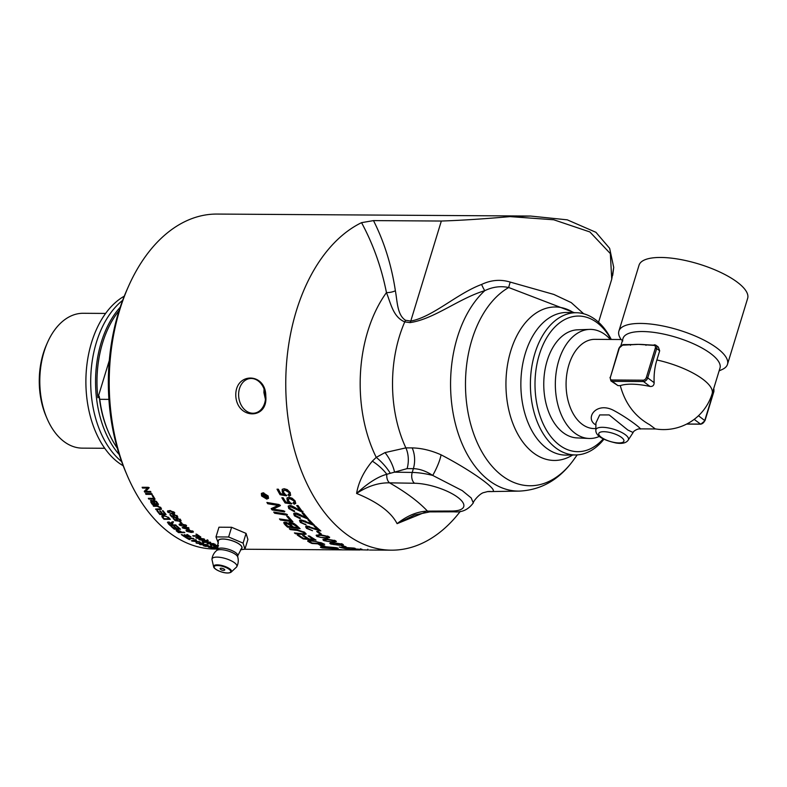 <?xml version="1.0" encoding="UTF-8"?>
<svg xmlns="http://www.w3.org/2000/svg" width="787" height="787" viewBox="0 0 787 787"><rect width="100%" height="100%" fill="white"/><g stroke="black" fill="none" stroke-linecap="round" stroke-linejoin="round"><path stroke-width="1.18" d="M295.794 503.178L294.495 503.631L293.512 502.332M291.947 503.395L285.465 502.381L285.101 502.962A167.503 106.727 -89.6 0 1 281.835 497.758L283.163 497.768A167.503 106.727 90.4 0 0 285.779 501.958L289.183 502.539L289.547 501.958L287.589 500.001L287.137 497.807M285.465 502.381A166.687 106.206 -89.6 0 1 282.553 497.768M294.358 502.047L294.387 500.365L290.226 498.132L288.632 498.968M294.495 503.631L294.141 504.221L293.148 502.913L294.249 502.381L294.013 500.935L289.852 498.692L288.396 499.214L288.662 500.925L291.593 503.985L285.101 502.962M289.183 502.539L287.216 500.571L286.921 498.053L288.878 497.295L292.066 498.161L295.155 500.935L295.646 503.503L294.141 504.221M307.756 518.161L307.353 518.8L296.158 514.167L295.174 514.58L295.587 515.849L299.326 517.59L300.142 518.682L294.417 515.819L293.679 513.665L295.273 513.006C296.158 512.799 298.46 513.704 302.169 515.721L305.799 517.443L306.113 516.793A166.687 106.206 -89.6 0 1 303.005 513.045M300.447 518.023L294.732 515.17L293.895 513.38M307.658 518.141L296.483 513.527L295.174 514.58M305.799 517.443A167.503 106.727 -89.6 0 1 302.169 513.035L303.507 513.045A167.503 106.727 90.4 0 0 308.435 518.928L307.353 518.8M319.935 530.172L319.719 530.802L308.16 527.044L307.186 527.428L307.727 528.421L312.498 530.704L306.546 528.392L305.612 526.71L307.176 526.1L318.056 529.71L318.312 529.002A166.687 106.206 -89.6 0 1 315.095 526.139M307.609 528.303L305.848 526.395M309.429 526.473L307.451 526.729L307.186 527.428M319.788 530.054L318.096 529.612M318.056 529.71A167.503 106.727 -89.6 0 1 314.082 526.129L315.42 526.139A167.503 106.727 90.4 0 0 320.811 530.91L319.719 530.802M342.64 545.637A167.503 106.727 90.4 0 0 346.103 546.817L344.706 546.808A167.503 106.727 -89.6 0 1 341.233 545.627L342.64 545.637M360.869 549.365L351.504 549.542A167.503 106.727 -89.6 0 1 346.86 548.864L348.188 548.873A167.503 106.727 90.4 0 0 351.917 549.444L355.468 549.523L352.989 549.287C351.356 549.011 351.612 548.864 353.766 548.834L361.007 549.385C362.689 549.611 362.64 549.719 360.849 549.71C362.64 549.719 362.689 549.611 361.007 549.385M353.019 548.844L352.989 549.287C351.356 549.011 351.612 548.864 353.766 548.834M355.124 548.864L354.524 549.346M280.428 505.264L272.961 509.11L283.595 510.733A167.503 106.727 90.4 0 0 284.5 511.914L272.115 509.946A167.503 106.727 -89.6 0 1 271.151 508.628L278.136 505.441L267.747 503.739A167.503 106.727 -89.6 0 1 266.901 502.46L279.198 504.565A167.503 106.727 90.4 0 0 280.074 505.854L272.961 509.11M278.136 505.441L278.49 504.841L268.111 503.159A166.687 106.206 -89.6 0 1 267.747 502.608M284.835 511.284L272.459 509.327A166.687 106.206 -89.6 0 1 271.731 508.343M268.111 503.159L267.747 503.739M272.459 509.327L272.115 509.946M292.154 520.935L280.723 519.351L280.428 520.02A167.503 106.727 -89.6 0 1 279.444 518.928L290.511 520.492L290.806 519.823A166.687 106.206 -89.6 0 1 287.727 516.37M290.511 520.492A167.503 106.727 -89.6 0 1 286.743 516.223L288.16 516.429A167.503 106.727 90.4 0 0 292.921 521.751L280.428 520.02M306.045 533.714L303.772 533.842M298.076 529.769L290.58 528.894A166.687 106.206 -89.6 0 1 290.511 528.844M303.762 533.114L303.92 531.756M295.705 533.055L295.499 533.734A167.503 106.727 -89.6 0 1 294.407 532.917L303.536 533.842L304.648 532.809M302.602 533.783L302.395 534.462L295.499 533.734M290.58 528.894L290.324 529.612A167.503 106.727 -89.6 0 1 289.272 528.687L296.66 529.572L304.835 532.445L306.113 534.157L302.395 534.462M303.536 533.842L303.684 532.484L297.26 530.418L290.324 529.612M177.773 516.862L176.622 516.37L177.006 515.465M173.465 515.505L172.874 514.58M174.616 514.423L174.065 515.455M177.223 516.99L176.918 517.639L176.318 517.029L176.701 516.115L174.301 515.072L173.76 516.105L175.501 517.531L171.891 517.049A167.503 106.727 -89.6 0 1 169.844 514.639L170.572 514.639A167.503 106.727 90.4 0 0 172.215 516.587L174.114 516.852L172.609 514.846L173.691 514.432L177.321 516.115L176.918 517.639L177.744 517.256M172.146 516.498L171.891 517.049M174.566 514.531L173.76 516.105M176.318 517.029L176.898 515.692M180.4 521.683A167.503 106.727 90.4 0 0 182.033 523.335L181.266 523.335A167.503 106.727 -89.6 0 1 179.633 521.673L180.4 521.683M181.492 522.784L181.266 523.335M181.236 525.746L183.627 526.021L185.299 525.204L181.866 524.349L180.193 525.175L181.236 525.746M185.771 524.978L185.506 525.677L185.447 524.821M180.42 523.837L180.193 525.175M186.558 525.45L184.453 525.834M180.007 524.644L179.466 524.044M179.82 524.476L179.554 525.165C178.57 524.27 179.151 523.817 181.315 523.808L185.929 525.204L186.293 526.149L184.188 526.533L179.554 525.165L179.141 524.329M185.929 525.204L186.381 525.923M186.411 527.123L186.234 527.595A167.503 106.727 -89.6 0 1 185.634 527.054L186.332 527.054A167.503 106.727 90.4 0 0 186.942 527.595L183.971 528.057L188.201 529.297A167.503 106.727 -89.6 0 1 186.785 528.077M186.942 527.595L188.437 527.605A167.503 106.727 90.4 0 0 188.988 528.097L187.493 528.087A167.503 106.727 90.4 0 0 189.46 529.759L182.633 527.969A167.503 106.727 -89.6 0 1 182.19 527.565L186.234 527.595M188.26 531.756L190.67 532.002L192.303 531.294L188.831 530.546L187.198 531.264L188.26 531.756M193.228 531.569L192.54 531.687L192.422 530.95M187.217 530.104L187.198 531.264M187.021 530.694L186.489 530.241M186.794 530.536L186.558 531.255C185.525 530.468 186.096 530.074 188.26 530.074L192.933 531.294L193.336 532.11L191.251 532.445L186.558 531.255L186.106 530.536M192.933 531.294L193.415 531.884M207.296 539.823C208.673 540.512 208.398 540.836 206.479 540.787M199.593 539.528L199.514 539.882A167.503 106.727 -89.6 0 1 198.865 539.518L202.475 539.548L207.984 541.308M202.78 541.22L202.712 541.545A167.503 106.727 -89.6 0 1 202.062 541.22L205.673 541.24L206.44 540.62L199.514 539.882M207.109 540.295L206.951 541.062L206.509 540.295M207.129 540.59C208.516 541.289 208.24 541.613 206.322 541.564L202.712 541.545M215.176 545.893L218.088 546.296M218.117 546.109L215.156 546.089M214.418 545.883L214.389 546.158A167.503 106.727 -89.6 0 1 213.484 545.883L218.147 545.912M218.068 546.414L214.389 546.158M217.93 547.132A167.503 106.727 -89.6 0 1 217.33 546.985L217.979 546.926M151.911 493.843L146.362 493.803A166.687 106.206 -89.6 0 1 146.215 493.557M151.773 493.597A167.503 106.727 90.4 0 0 152.225 494.393L145.979 494.354A167.503 106.727 -89.6 0 1 145.516 493.557L151.773 493.597M146.362 493.803L145.979 494.354M154.724 503.07L154.38 503.641A167.503 106.727 -89.6 0 1 153.573 502.44L151.301 501.339L152.039 500.571M152.137 500.621L151.753 502.519A167.503 106.727 90.4 0 0 152.491 503.631L154.38 503.641M154.065 502.047A166.687 106.206 -89.6 0 1 153.937 501.85L153.219 500.975M152.176 500.571L152.107 501.929M157.616 503.09L157.272 503.66A167.503 106.727 -89.6 0 1 156.338 502.273L153.859 501.132L154.754 500.345L154.262 502.362A167.503 106.727 90.4 0 0 155.118 503.65L157.272 503.66M158.098 503.808L152.609 503.769L152.255 504.359A167.503 106.727 -89.6 0 1 150.848 502.273L151.232 500.404L153.071 501.211L153.367 500.237M151.507 502.136A166.687 106.206 -89.6 0 1 151.212 501.693L150.72 500.512M153.898 500.138L153.071 501.211L153.898 500.138L157.085 502.283A167.503 106.727 90.4 0 0 158.502 504.398L152.255 504.359M150.445 500.748L151.232 500.404M165.565 513.872L160.164 513.832A166.687 106.206 -89.6 0 1 160.155 513.822L159.84 514.482A167.503 106.727 -89.6 0 1 156.928 510.822L157.666 510.822A167.503 106.727 90.4 0 0 160.046 513.822L161.955 513.832A167.503 106.727 -89.6 0 1 159.722 511.029L160.469 511.038A167.503 106.727 90.4 0 0 162.693 513.842L164.817 513.852A167.503 106.727 -89.6 0 1 162.348 510.733L163.086 510.743A167.503 106.727 90.4 0 0 166.096 514.521L159.84 514.482M165.093 513.291L164.817 513.852M162.23 513.272L161.955 513.832M169.254 518.19L169.008 518.731A167.503 106.727 -89.6 0 1 168.113 517.738L166.647 516.567L164.237 516.065L162.761 516.902L163.342 517.718A167.503 106.727 90.4 0 0 164.227 518.702L169.008 518.731M164.237 516.065L164.532 515.455L163.066 516.252M163.076 515.869L162.761 516.902M162.909 517.049L162.102 515.505M169.687 518.682L169.028 518.682M161.915 515.898L163.696 515.406L168.782 517.669A167.503 106.727 90.4 0 0 170.307 519.351L164.05 519.312A167.503 106.727 -89.6 0 1 162.604 517.708L161.837 516.016M164.326 518.702L164.05 519.312M172.451 524.408L172.264 524.899A167.503 106.727 -89.6 0 1 171.015 523.689L168.89 522.617L168.811 523.542A167.503 106.727 90.4 0 0 170.199 524.89L172.264 524.899M171.92 523.621A166.687 106.206 -89.6 0 1 171.31 523.03M169.175 521.938L169.087 522.853M169.097 522.125L168.811 523.542M173.494 521.742L172.284 523.257M170.297 524.89L170.09 525.441A167.503 106.727 -89.6 0 1 168.143 523.562L168.3 522.017L171.222 523.257L171.468 522.234M168.388 522.843L167.749 522.086M172.825 524.762L172.323 524.752M171.232 522.814L172.501 521.692A167.503 106.727 90.4 0 0 173.209 522.42L172.304 524.26A167.503 106.727 90.4 0 0 172.973 524.909L175.757 524.919A167.503 106.727 90.4 0 0 176.337 525.48L170.09 525.441M172.766 522.302L172.009 523.945M171.222 523.257L171.546 522.44M167.405 522.361L168.3 522.017M187.473 534.589A167.503 106.727 90.4 0 0 191.015 536.96L184.768 536.911A167.503 106.727 -89.6 0 1 181.335 534.619L182.072 534.629A167.503 106.727 90.4 0 0 184.876 536.518L186.785 536.527A167.503 106.727 -89.6 0 1 184.158 534.757L184.896 534.767A167.503 106.727 90.4 0 0 187.522 536.527L189.647 536.547A167.503 106.727 -89.6 0 1 186.735 534.58L187.473 534.589M202.82 542.332C204.226 542.991 203.912 543.305 201.875 543.276M199.022 542.223L203.587 543.748M202.672 543.109C204.099 543.768 203.784 544.092 201.747 544.063L196.199 543.069L196.061 542.194L196.927 543.079L201.059 543.787L202.023 543.128L198.973 542.479M202.721 542.774L202.593 543.561L202.072 542.873M196.898 542.489L196.927 543.079M196.337 542.292L196.199 543.069L196.061 542.194M212.264 547.29L212.244 547.447A167.503 106.727 -89.6 0 1 211.142 547.191L209.342 547.201A167.503 106.727 90.4 0 0 210.355 547.437L212.244 547.447M215.146 547.299L215.136 547.467A167.503 106.727 -89.6 0 1 213.857 547.172L211.801 547.181A167.503 106.727 90.4 0 0 212.982 547.447L215.136 547.467M214.605 547.172A167.503 106.727 90.4 0 0 216.553 547.614L210.296 547.575A167.503 106.727 -89.6 0 1 208.378 547.142L214.605 547.172M210.355 546.69L210.886 546.67M341.843 549.749L341.843 549.759A167.503 106.727 -89.6 0 1 333.383 548.716L333.639 548.726A167.503 106.727 90.4 0 0 342.099 549.759L341.843 549.759M321.066 546.758L322.768 547.191M321.047 546.965L320.978 547.565L320.398 547.191L320.988 546.975L325.336 546.729A167.503 106.727 -89.6 0 1 322.286 545.716L320.575 545.568L318.223 544.073L324.746 545.922L322.611 545.745A167.503 106.727 90.4 0 0 325.582 546.729L336.108 547.663A167.503 106.727 90.4 0 0 337.83 548.086L338.164 548.49L337.072 548.618A167.503 106.727 -89.6 0 1 335.351 548.264L336.649 547.87L327.294 547.24A167.503 106.727 90.4 0 0 331.642 548.323L331.386 548.323A167.503 106.727 -89.6 0 1 327.038 547.231L322.129 547.782L332.606 548.352A167.503 106.727 -89.6 0 1 331.74 548.155L335.813 548.47L335.203 548.854A167.503 106.727 -89.6 0 1 334.327 548.696L322.69 547.988A167.503 106.727 -89.6 0 1 320.978 547.565M337.131 547.919L337.072 548.618M337.761 548.067L337.721 548.559M322.355 546.768L322.09 547.673M322.345 546.817L322.267 547.565M322.709 546.798L322.631 547.467M323.27 546.768L323.201 547.388M324.008 546.739L323.939 547.319M324.913 546.729L324.844 547.27M325.946 546.739L325.887 547.24M320.683 544.889L320.575 545.568M212.087 547.811L212.077 547.939A167.503 106.727 -89.6 0 1 211.398 547.801L217.753 547.949M217.724 548.037L212.077 547.939M215.441 548.391L215.441 548.48A167.503 106.727 -89.6 0 1 214.753 548.382L217.635 548.401M217.605 548.49L215.441 548.48M207.62 545.991L207.591 546.198A167.503 106.727 -89.6 0 1 206.155 545.755L203.922 545.686A167.503 106.727 90.4 0 0 205.525 546.188L207.591 546.198M203.882 545.135L203.922 545.686M211.083 546.217A167.503 106.727 90.4 0 0 211.762 546.414L205.505 546.375A167.503 106.727 -89.6 0 1 203.262 545.696L203.164 545.096L206.292 545.588L207.306 544.988A167.503 106.727 90.4 0 0 208.142 545.273L207.532 545.971A167.503 106.727 90.4 0 0 208.309 546.208L211.083 546.217M207.571 545.076L207.188 545.853M203.341 545.106L203.262 545.696L203.164 545.096M205.889 544.466A167.503 106.727 90.4 0 0 206.558 544.712L200.301 544.673A167.503 106.727 -89.6 0 1 199.642 544.417L205.889 544.466M196.327 541.053L196.268 541.358A167.503 106.727 -89.6 0 1 194.596 540.502L192.431 540.925L196.268 541.358M194.723 539.941L194.596 540.502M199.554 541.731A167.503 106.727 90.4 0 0 200.252 542.056L192.107 541.092A167.503 106.727 -89.6 0 1 191.398 540.738L195.658 539.705A167.503 106.727 90.4 0 0 196.396 540.108L195.068 540.403A167.503 106.727 90.4 0 0 197.124 541.446L199.554 541.731M195.196 539.823L195.068 540.403M192.225 540.541L192.107 541.092M193.277 538.338A167.503 106.727 90.4 0 0 193.917 538.721L188.398 538.682A167.503 106.727 90.4 0 0 190.001 539.587L189.264 539.587A167.503 106.727 -89.6 0 1 185.427 537.334L186.165 537.334A167.503 106.727 90.4 0 0 187.759 538.308L193.277 538.338M181.059 531.697L180.912 532.15A167.503 106.727 -89.6 0 1 179.721 531.215L177.498 530.34L176.986 530.763L177.498 531.215A167.503 106.727 90.4 0 0 178.679 532.14L180.912 532.15M177.744 529.621L177.223 530.035M177.646 529.907L176.986 530.763M177.045 530.527L176.327 529.877M184.197 532.169A167.503 106.727 90.4 0 0 184.807 532.642L178.56 532.602A167.503 106.727 -89.6 0 1 176.809 531.255L176.17 530.694L176.849 529.828L180.469 531.225A167.503 106.727 90.4 0 0 181.649 532.16L184.197 532.169M176.416 529.966L176.17 530.694L176.849 529.828M177.154 526.237A167.503 106.727 90.4 0 0 180.518 529.198L174.261 529.159A167.503 106.727 -89.6 0 1 171.005 526.296L171.743 526.296A167.503 106.727 90.4 0 0 174.399 528.657L176.308 528.667A167.503 106.727 -89.6 0 1 173.819 526.464L174.566 526.464A167.503 106.727 90.4 0 0 177.045 528.667L179.17 528.687A167.503 106.727 -89.6 0 1 176.416 526.237L177.154 526.237M179.347 528.195L179.17 528.687M174.439 528.657L174.261 529.159M158.098 505.707L153.918 505.657A166.687 106.206 -89.6 0 1 153.839 505.549M161.512 508.933L156.446 509.12L156.111 509.74A167.503 106.727 -89.6 0 1 155.59 509.051L160.518 508.766L160.804 507.526M153.918 505.657L153.573 506.267A167.503 106.727 -89.6 0 1 153.062 505.539L156.682 505.569L160.922 507.694L161.443 509.307L156.111 509.74M160.518 508.766L160.223 507.753L157.184 506.287L153.573 506.267M154.714 498.565L149.186 498.525L148.822 499.096A167.503 106.727 -89.6 0 1 148.34 498.328L153.859 498.358L154.222 497.797A166.687 106.206 -89.6 0 1 152.826 495.466M153.859 498.358A167.503 106.727 -89.6 0 1 152.117 495.466L152.855 495.466A167.503 106.727 90.4 0 0 155.069 499.135L148.822 499.096M149.215 487.645L145.644 491.383L150.553 491.413A167.503 106.727 90.4 0 0 150.976 492.19L144.729 492.15A167.503 106.727 -89.6 0 1 144.267 491.324L147.435 488.097L142.526 488.058A167.503 106.727 -89.6 0 1 142.122 487.271L148.369 487.31A167.503 106.727 90.4 0 0 148.812 488.156L145.644 491.383M147.435 488.097L147.838 487.576L142.929 487.547A166.687 106.206 -89.6 0 1 142.791 487.271M150.681 491.649L145.123 491.619A166.687 106.206 -89.6 0 1 144.71 490.872M142.929 487.547L142.526 488.058M145.123 491.619L144.729 492.15M215.225 545.027L215.195 545.243A167.503 106.727 -89.6 0 1 213.484 544.634L211.339 544.938L215.195 545.243M214.015 544.142L213.956 544.555A167.503 106.727 90.4 0 0 216.061 545.322L218.511 545.519M211.083 544.663L211.024 545.057A167.503 106.727 -89.6 0 1 210.306 544.791L214.507 544.053A167.503 106.727 90.4 0 0 215.264 544.348L213.956 544.555M218.176 545.666L211.024 545.057M209.952 542.115L209.244 542.45M213.356 543.581A167.503 106.727 90.4 0 0 213.985 543.837L207.738 543.797A167.503 106.727 -89.6 0 1 207.06 543.522L209.352 542.4L204.443 542.371A167.503 106.727 -89.6 0 1 203.823 542.076L210.07 542.115A167.503 106.727 90.4 0 0 210.739 542.43L208.447 543.542L213.356 543.581M208.575 542.784L208.447 543.542M207.847 543.148L207.738 543.797M200.705 538.082L200.616 538.426A167.503 106.727 -89.6 0 1 198.983 537.432L196.799 537.934L200.616 538.426M199.15 536.773L198.983 537.432M196.927 537.393L196.799 537.934M203.902 538.869A167.503 106.727 90.4 0 0 204.581 539.252L196.465 538.131A167.503 106.727 -89.6 0 1 195.776 537.708L200.075 536.518A167.503 106.727 90.4 0 0 200.793 536.98L199.455 537.314A167.503 106.727 90.4 0 0 201.472 538.544L203.902 538.869M199.632 536.645L199.455 537.314M196.632 537.482L196.465 538.131M196.652 534.176A167.503 106.727 90.4 0 0 199.603 536.203L193.346 536.163A167.503 106.727 -89.6 0 1 192.717 535.75L198.235 535.78A167.503 106.727 -89.6 0 1 195.914 534.166L196.652 534.176M181.02 520.443L179.879 519.971L180.243 519.105M176.701 519.154L176.101 518.318M177.823 518.121L177.301 519.095M180.489 520.551L180.203 521.23L179.584 520.65L179.948 519.774L177.528 518.79L177.006 519.764L178.787 521.122L175.167 520.66A167.503 106.727 -89.6 0 1 173.061 518.377L173.789 518.377A167.503 106.727 90.4 0 0 175.481 520.217L177.39 520.482L175.826 518.594L176.908 518.18L180.577 519.774L180.203 521.23L181.03 520.846M175.393 520.128L175.167 520.66M177.754 518.269L177.006 519.764M179.584 520.65L180.134 519.361M169.392 512.898L171.763 513.222L173.514 512.229L170.159 511.196L168.408 512.209L169.392 512.898M173.74 511.806L173.661 512.839L174.025 512.091M170.159 511.196L170.494 510.576L168.733 511.58M168.585 510.97L168.408 512.209M174.744 512.74L172.383 513.213M168.221 511.717L167.739 510.861M174.507 513.203L172.274 513.862L167.769 512.199L167.464 511.127L169.658 510.547L174.143 512.239L174.468 513.301M322.168 543.207L322.08 543.719A167.503 106.727 -89.6 0 1 320.702 543.099L316.04 541.535L311.258 541.003L309.566 541.653L310.698 542.302A167.503 106.727 90.4 0 0 312.223 543.03L322.08 543.719M309.832 540.374L309.566 541.653M309.478 541.456L308.061 540.6M308.238 540.748L308.071 541.515C307.186 540.758 307.884 540.374 310.176 540.374L321.558 542.922A167.503 106.727 90.4 0 0 324.687 544.309L311.927 543.463A167.503 106.727 -89.6 0 1 309.321 542.233L307.687 540.935M312.026 542.941L311.927 543.463M314.436 539.144L313.492 539.065M308.612 538.652L307.628 538.564M309.586 536.055A167.503 106.727 90.4 0 0 316.01 540.059L303.3 538.957A167.503 106.727 -89.6 0 1 297.25 535.012L298.686 535.16A167.503 106.727 90.4 0 0 303.615 538.406L307.579 538.77A167.503 106.727 -89.6 0 1 302.729 535.622L304.166 535.76A167.503 106.727 90.4 0 0 309.025 538.898L313.433 539.282A167.503 106.727 -89.6 0 1 308.15 535.908L309.586 536.055M313.59 538.642L313.433 539.282M307.747 538.111L307.579 538.77M303.457 538.308L303.3 538.957M289.124 523.444L290.472 524.585A166.687 106.206 -89.6 0 0 292.115 526.139L291.849 526.837A167.503 106.727 -89.6 0 1 290.206 525.273L286.055 523.129L285.317 523.404L286.33 522.45L286.183 524.693A167.503 106.727 90.4 0 0 287.904 526.336L291.849 526.837M286.832 522.479L286.33 522.45M294.741 524.909L295.017 524.221L296.05 525.145A166.687 106.206 -89.6 0 0 297.88 526.847L297.614 527.546A167.503 106.727 -89.6 0 1 295.784 525.844L291.111 523.424L290.305 523.699L291.397 522.745L291.22 525.067A167.503 106.727 90.4 0 0 293.276 527.015L297.614 527.546M295.017 524.221L293.758 523.394M293.344 523.198L291.397 522.745M299.129 527.802L287.776 526.414L287.511 527.113A167.503 106.727 -89.6 0 1 285.042 524.781L283.723 522.637L285.022 522.165L289.065 523.611L289.193 522.538M287.776 526.414A166.687 106.206 -89.6 0 1 285.317 524.093L283.999 522.361M288.927 522.814L289.065 523.611L290.078 522.371L296.237 525.096A167.503 106.727 90.4 0 0 300.093 528.657L287.511 527.113M287.403 514.511L274.988 512.622A166.687 106.206 -89.6 0 1 274.663 512.209M286.134 513.99A167.503 106.727 90.4 0 0 287.088 515.151L274.663 513.252A167.503 106.727 -89.6 0 1 273.728 512.062L286.134 513.99M274.988 512.622L274.663 513.252M263.842 492.878L262.287 493.754M263.419 493.419L262.051 494L262.228 495.958L266.37 498.476L267.737 497.905L267.541 495.987L263.419 493.419L263.802 492.878M267.875 497.591L268.18 495.997L268.436 498.368L266.744 499.086L261.579 495.958L261.363 493.508L263.065 492.8L268.18 495.997M268.583 498.063L266.547 498.476M261.579 495.958L261.589 493.262M265.416 496.243L265.091 496.715A167.503 106.727 -89.6 0 1 264.924 496.44L263.615 495.495L264.098 494.875M264.176 494.925L263.97 496.43A167.503 106.727 90.4 0 0 264.137 496.705L265.091 496.715M265.416 496.076A166.687 106.206 -89.6 0 1 265.308 495.889L264.225 494.856L264.353 495.879M266.252 495.062L265.917 495.987L266.252 495.062M267.147 496.843L263.979 497.374A167.503 106.727 -89.6 0 1 263.576 496.705L262.956 495.633L263.379 494.679L264.885 495.594L265.406 494.59M263.95 496.154L263.34 495.092L263.773 494.138M265.022 495.131L265.78 494.492A167.503 106.727 90.4 0 0 266.272 495.338L265.544 496.548A167.503 106.727 90.4 0 0 265.642 496.715L267.078 496.725A167.503 106.727 90.4 0 0 267.482 497.404L263.979 497.374M266.173 495.171L265.544 496.548M360.564 549.818L368.316 550.005L367.814 549.208M612.679 275.42L613.722 267.383L609.64 248.338L595.946 232.313L567.279 219.839L530.635 216.061L510.065 216.612C483.985 218.914 461.084 220.39 441.34 221.039L373.491 220.606L361.548 222.662A167.503 106.727 90.4 0 0 286.822 407.371A167.503 106.727 90.4 0 0 391.414 550.172L369.487 550.034M359.875 549.975L356.767 549.936C355.232 549.857 355.301 549.818 356.964 549.808L360.151 549.847M356.767 549.808L356.767 549.936C355.232 549.857 355.301 549.818 356.964 549.808M342.079 547.486A167.503 106.727 90.4 0 0 346.624 548.569L345.277 548.569A167.503 106.727 -89.6 0 1 339.286 547.063L354.022 548.086A167.503 106.727 90.4 0 0 355.203 548.362L342.109 547.28M333.963 544.574L338.371 544.83C341.696 544.82 342.64 544.584 341.214 544.112L334.76 543.286C331.435 543.305 330.481 543.561 331.927 544.053L333.963 544.574M341.843 543.719L341.715 544.506L341.283 543.719M331.602 542.784L331.927 544.053M342.837 544.338L341.715 544.456M331.445 543.473L330.324 542.971M343.289 544.673L339.522 545.283L330.756 544.043L329.792 543.286L333.629 542.745L342.355 544.112L343.348 544.83M326.979 541.308L331.376 541.633C334.711 541.613 335.665 541.308 334.259 540.718L327.854 539.695C324.519 539.734 323.555 540.049 324.972 540.659L326.979 541.308M334.908 540.453L334.741 541.22L334.367 540.236M325.247 539.065L324.49 540.138L324.972 540.659M336.088 541.171L334.593 541.387M324.49 540.138L323.25 539.38M336.324 541.436L332.507 542.204L323.801 540.649L322.877 539.705L326.743 539.046L335.4 540.718L336.354 541.623M320.161 537.305L324.549 537.688C327.874 537.659 328.848 537.285 327.471 536.586L321.116 535.376C317.771 535.426 316.797 535.809 318.184 536.537L320.161 537.305M327.628 536.026L327.923 537.196L328.11 536.281M321.116 535.376L321.322 534.639C317.987 534.678 317.004 535.062 318.391 535.79M317.938 535.16L318.184 536.537M329.605 537.118L325.838 537.619M317.741 536.085L316.443 535.052M329.507 537.482L325.651 538.377L317.013 536.518L316.138 535.376L320.034 534.609L328.612 536.586L329.517 537.688M320.299 533.192L320.102 533.192A166.687 106.206 -89.6 0 1 317.859 531.461M318.115 531.461A167.503 106.727 90.4 0 0 321.283 533.93L319.886 533.92A167.503 106.727 -89.6 0 1 316.708 531.461L318.115 531.461M320.102 533.192L319.886 533.92M313.403 525.136L302.021 520.935L301.037 521.328L301.519 522.46L306.192 525.027L300.339 522.43L299.493 520.512L301.077 519.873L311.8 523.906A167.503 106.727 -89.6 0 1 307.983 519.902L309.321 519.912A167.503 106.727 90.4 0 0 314.495 525.254L311.8 523.906L312.075 523.227A166.687 106.206 -89.6 0 1 308.888 519.912M301.933 522.843L299.729 520.217M305.494 524.221L304.048 523.867M305.868 521.319L302.316 520.266L301.037 521.328M303.005 511.343L301.598 511.825L290.61 506.789L289.626 507.202L289.96 508.618L293.62 510.507L294.387 511.707L288.79 508.589L288.18 506.189L289.773 505.529C290.678 505.303 292.931 506.277 296.551 508.471L300.103 510.35L300.437 509.73A166.687 106.206 -89.6 0 1 297.437 505.569M294.712 511.078L289.134 507.969L288.406 505.923M301.923 511.206L290.964 506.189L289.626 507.202M300.103 510.35A167.503 106.727 -89.6 0 1 296.669 505.559L298.017 505.569A167.503 106.727 90.4 0 0 302.67 511.973L301.598 511.825M290.708 495.072L289.429 495.535L288.495 494.128M286.891 495.279L280.447 494.187L280.064 494.728A167.503 106.727 -89.6 0 1 277.024 489.189L278.362 489.199A167.503 106.727 90.4 0 0 280.782 493.665L284.166 494.275L284.55 493.734L282.681 491.649L282.385 489.189M280.447 494.187A166.687 106.206 -89.6 0 1 277.703 489.199M289.341 493.843L289.459 492.042L285.406 489.662L283.802 490.458M289.429 495.535L289.045 496.076L288.111 494.679L289.203 494.147L289.075 492.573L285.002 490.183L283.566 490.685L283.723 492.554L286.507 495.82L280.064 494.728M284.166 494.275L282.287 492.18L282.159 489.425L284.097 488.697L287.245 489.612L290.206 492.573L290.541 495.377L289.045 496.076M391.414 550.172A167.503 106.727 90.4 0 0 460.326 511.343M217.438 549.07L214.881 549.051A167.503 106.727 -89.6 0 1 127.11 475.23A167.503 106.727 -89.6 0 1 128.311 286.763A167.503 106.727 -89.6 0 1 217.005 214.064L530.635 216.051M265.799 396.117C268.19 419.874 237.113 419.687 235.795 395.92C234.831 371.966 265.898 372.182 265.799 396.117M119.26 454.64A90.544 57.687 -89.6 0 1 120.195 307.245M122.654 300.339A90.544 57.687 90.4 0 0 90.702 380.76A90.544 57.687 90.4 0 0 121.621 461.575M108.911 399.373L99.772 399.314L99.162 396.195L97.903 397.76A89.531 57.048 -89.6 0 1 119.063 310.747M97.903 397.76L109.314 360.446M99.772 399.314A90.544 57.687 90.4 0 0 108.35 431.807A90.544 57.687 90.4 0 0 117.293 448.157M108.35 431.807L107.858 430.666A88.518 56.398 -89.6 0 1 99.162 396.195M104.75 448.275L82.33 448.137A67.426 42.96 -89.6 0 1 46.994 418.418A67.426 42.96 -89.6 0 1 44.042 351.838A67.426 42.96 -89.6 0 1 47.476 342.552A67.426 42.96 -89.6 0 1 83.186 313.285L105.615 313.433M47.476 342.552L46.472 344.824A63.373 40.373 90.4 0 0 43.246 353.55A63.373 40.373 90.4 0 0 46.02 416.126L46.994 418.418M123.195 465.766A90.239 57.5 -89.6 0 1 91.577 342.453A90.239 57.5 -89.6 0 1 124.267 296.178M361.548 222.662C373.195 244.255 381.498 267.57 386.456 292.597C390.942 303.733 393.116 317.004 404.754 321.903L410.027 322.611C434.158 319.138 458.86 298.421 484.772 290.669C492.741 286.852 500.719 285.809 508.707 287.521L574.313 312.675M510.065 216.612L553.763 219.78L589.886 231.949L610.338 253.581L611.735 279.149L613.732 267.383M583.688 313.777L571.224 302.602L553.812 294.427L510.202 282.08C500.621 279.169 491.068 279.956 481.575 284.461C456.804 293.699 432.702 317.102 410.765 321.057L441.34 221.039M481.575 284.461A12.169 1.19 68 0 0 484.772 290.669A107.622 68.577 90.4 0 0 452.948 412.25A107.622 68.577 90.4 0 0 519.44 491.098C541.397 489.986 559.488 479.539 573.723 459.756A102.202 65.124 90.4 0 1 491.304 465.412A102.202 65.124 90.4 0 1 471.925 339.787A102.202 65.124 90.4 0 1 508.707 287.521A12.169 1.171 109.4 0 1 510.202 282.08M410.027 322.611A12.169 8.165 98.6 0 0 410.765 321.057L405.512 320.27C397.169 315.026 397.337 301.264 395.379 290.757C391.523 265.249 384.223 241.865 373.491 220.606M487.409 491.609L490.193 491.462C503.149 493.518 474.64 472.22 441.064 454.817C431.128 450.41 421.498 448.108 412.162 447.901L405.876 447.882A108.921 69.404 90.4 0 1 404.754 321.903A12.169 8.155 98.3 0 0 405.512 320.27M390.185 473.164A20.275 5.883 -133.5 0 0 376.245 457.365L372.31 461.172C363.712 471.521 358.478 482.283 356.59 493.449C367.824 483.08 377.898 476.686 386.81 474.276L407.086 468.629A20.275 12.602 90.2 0 0 405.876 447.882L385 452.594L376.245 457.365A120.657 76.88 90.4 0 1 386.456 292.597A12.169 6.965 173.8 0 0 395.379 290.757M407.086 468.629L413.382 468.649C419.599 468.836 426.042 471.088 432.712 475.417L462.284 490.635L471.177 497.935L473.292 502.903C468.383 509.651 461.969 512.612 454.05 511.816L429.732 511.894A8.116 5.263 -90.2 0 1 429.732 511.894L414.503 515.003L397.091 523.66C391.178 512.14 377.681 502.067 356.59 493.449C367.637 486.15 378.626 482.618 389.575 482.854L414.523 483.248A32.444 10.615 17 0 1 457.719 497.295A32.444 10.615 17 0 1 451.777 511.029L427.469 511.117C417.346 511.491 407.223 515.672 397.091 523.66L425.226 512.199M372.31 461.172A20.275 6.916 40.1 0 1 386.81 474.276A8.116 5.066 90.9 0 0 389.575 482.854C406.013 492.298 418.654 501.713 427.459 511.117M490.193 491.462A20.275 19.567 -96.8 0 0 487.586 491.58L483.985 492.534C479.942 493.134 472.997 501.555 473.292 502.903L473.203 503.08M429.732 511.894A8.116 5.263 -90.2 0 1 427.469 511.117M385 452.594A20.275 7.575 -118.8 0 1 394.543 472.161L412.221 472.446A8.116 5.066 90.9 0 0 414.523 483.248M412.162 447.901A20.275 12.602 90.2 0 1 413.382 468.649L412.221 472.446A40.56 13.271 -163 0 1 432.712 475.417A20.275 4.358 116.1 0 0 441.064 454.817M611.273 339.453A71.105 45.312 90.4 0 0 576.812 312.744A71.105 45.312 90.4 0 0 534.885 353.393A71.105 45.312 90.4 0 0 575.907 454.945A71.105 45.312 90.4 0 0 603.914 439.225M603.245 438.89A67.81 43.206 -89.6 0 1 550.359 435.959A67.81 43.206 -89.6 0 1 539.272 354.819A67.81 43.206 -89.6 0 1 611.027 339.453M588.843 438.457L576.979 437.906A54.067 34.451 -89.6 0 1 543.758 383.643A54.067 34.451 -89.6 0 1 577.668 329.802L589.542 329.399A54.549 34.756 90.4 0 0 555.337 383.712A54.549 34.756 90.4 0 0 588.843 438.457A54.549 34.756 90.4 0 0 599.389 436.411M128.311 286.763L126.697 290.403A161.01 102.595 90.4 0 0 125.546 471.561L127.11 475.23M264.058 388.945L263.901 392.546L265.426 399.373M238.638 395.772A17.442 13.389 -97.3 0 0 254.29 413.155A17.442 13.389 -97.3 0 0 265.367 394.159A17.442 13.389 -97.3 0 0 249.882 378.557A17.442 13.389 -97.3 0 0 238.638 395.772M220.281 568.962A4.053 4.053 0 0 0 224.403 570.221A2.43 0.797 -163 0 0 222.682 568.48A2.43 0.797 -163 0 0 220.281 568.962A2.43 0.797 -163 0 0 220.576 569.227M223.006 539.056A12.297 4.024 -163 0 0 218.255 541.269L217.301 549.513A10.693 3.502 -163 0 1 221.383 548.086A10.693 3.502 -163 0 1 232.549 550.851A10.693 3.502 -163 0 1 237.753 555.76L241.57 548.391A12.297 4.024 -163 0 0 236.562 542.577A12.297 4.024 -163 0 0 223.006 539.056M241.107 548.972A12.494 4.092 -163 0 0 231.26 540.413A12.494 4.092 -163 0 0 218.314 542.007M218.343 543.286L215.992 536.911L218.963 527.201L231.594 527.28L246.065 533.399L247.905 539.439L244.934 549.159L240.547 549.769M231.201 572.08L236.434 567.152A12.986 4.25 -163 0 0 236.779 566.709A12.986 4.25 -163 0 0 234.467 562.735A12.986 4.25 -163 0 0 220.763 557.452A12.986 4.25 -163 0 0 211.988 559.124A12.986 4.25 -163 0 0 212.018 559.695L213.611 566.699C213.897 570.004 227.069 575.14 231.201 572.08A9.355 3.059 -163 0 0 229.774 568.893A9.355 3.059 -163 0 0 217.202 564.85A9.355 3.059 -163 0 0 213.611 566.699M211.988 559.114A13.182 13.182 0 0 1 216.641 550.516L216.641 550.516A11.274 3.689 17 0 1 220.488 549.651A11.274 3.689 17 0 1 231.28 552.12A11.274 3.689 17 0 1 237.733 556.96L237.753 555.76M215.992 536.911L228.624 537L231.594 527.28M228.624 537L243.094 543.119L244.934 549.159M243.094 543.119L246.065 533.399M656.879 359.974A44.475 28.342 90.4 0 0 654.154 382.698C654.056 385.443 652.679 386.692 650.032 386.437A43.305 14.166 -163 0 0 620.294 385.62C625.124 403.465 634.912 416.5 649.649 424.705L655.246 428.885A50.693 50.693 0 0 0 712.137 393.716A50.693 16.586 -163 0 0 656.879 359.974L659.673 350.805L658.326 347.047L655.984 345.306A4.053 2.833 -53.3 0 0 654.686 344.893A1.013 0.649 -89.6 0 0 653.82 345.375A3.04 2.125 126.7 0 1 655.325 348.139L646.363 377.455A3.04 2.125 126.7 0 1 643.176 380.19L611.922 379.993A3.04 2.125 126.7 0 1 610.417 377.229L619.379 347.913A3.04 2.125 126.7 0 1 622.566 345.178L638.473 344.362L653.82 345.375M617.933 385.6L610.919 380.928A4.053 2.833 -53.3 0 0 612.217 381.341L617.933 385.6L620.294 385.62M630.417 345.227A1.013 0.649 -89.6 0 1 631.282 344.745A50.693 16.586 17 0 1 633.151 344.549A50.693 16.586 17 0 1 638.473 344.362A50.693 16.586 17 0 1 645.006 344.667A50.693 16.586 17 0 1 646.353 344.795M646.825 344.844A1.013 0.649 90.4 0 0 645.97 345.326M719.121 370.893L722.24 369.467A56.782 18.583 -163 0 0 727.483 364.342L747.65 298.371A56.782 18.583 -163 0 0 698.787 264.009A56.782 18.583 -163 0 0 639.054 265.17L618.887 331.14A56.782 18.583 -163 0 0 620.363 338.321L621.13 339.581M727.483 364.342A56.782 18.583 -163 0 0 678.61 329.979A56.782 18.583 -163 0 0 618.887 331.14M622.832 340.909L621.159 339.522M712.137 393.716L719.987 368.06A50.693 16.586 -163 0 0 676.348 337.377A50.693 16.586 -163 0 0 623.019 338.42L621.032 345.296M621.091 339.522L594.795 339.354A44.613 28.43 90.4 0 0 568.893 364.863A44.613 28.43 90.4 0 0 594.224 428.571L595.848 428.581M610.368 339.453A54.549 34.756 90.4 0 0 605.154 334.642A54.549 34.756 90.4 0 0 589.542 329.399M655.719 428.964L639.733 428.866C643.874 430.538 629.157 418.733 613.604 410.391C596.034 401.154 584.288 418.694 595.916 424.95M595.956 422.924L599.704 414.926L609.187 414.936L627.8 430.007L633.112 432.516C633.23 431.06 637.863 428.62 639.733 428.866M287.589 500.001L287.216 500.571M290.226 498.132L289.852 498.692M294.387 500.365L294.013 500.935M294.732 515.17L294.417 515.819M296.483 513.527L296.158 514.167M302.611 516.026L302.306 516.675M306.802 527.683L306.546 528.392M308.425 526.346L308.16 527.044M314.711 528.49L314.505 529.09M275.725 507.507L275.381 508.117M275.322 504.378L274.968 504.969M304.825 533.901L304.608 534.639M297.506 529.7L297.26 530.418M303.9 531.796L303.684 532.484M173.258 515.288L172.943 515.938M182.072 523.837L181.866 524.349M184.384 526.001L184.188 526.533M153.937 501.85L153.573 502.44M153.396 501.142L153.042 501.722M156.682 501.722L156.338 502.273M156.288 501.27L155.983 501.762M151.212 501.693L150.848 502.273M168.349 517.207L168.113 517.738M162.26 516.203L161.945 516.862M162.87 517.118L162.604 517.708M168.388 522.952L168.143 523.562M193.494 540.236L193.376 540.758M176.977 530.743L176.809 531.255M157.528 505.687L157.184 506.287M160.528 507.202L160.223 507.753M160.056 509.15L159.722 509.769M197.911 537.128L197.753 537.737M176.485 518.948L176.19 519.607M172.589 513.222L172.274 513.862M168.093 511.56L167.769 512.199M320.801 542.587L320.702 543.099M311.396 540.413L311.258 541.003M309.458 541.545L309.321 542.233M290.472 524.585L290.206 525.273M296.05 525.145L295.784 525.844M284.412 523.119L284.127 523.808M285.317 524.093L285.042 524.781M267.118 498.515L266.744 499.086M265.308 495.889L264.924 496.44M334.859 542.774L334.76 543.286M330.894 543.256L330.756 544.043M328.002 539.075L327.854 539.695M332.626 541.623L332.507 542.204M323.978 539.882L323.801 540.649M325.828 537.669L325.651 538.377M317.22 535.77L317.013 536.518M300.634 521.751L300.339 522.43M302.316 520.266L302.021 520.935M308.534 522.558L308.268 523.207M289.134 507.969L288.79 508.589M290.964 506.189L290.61 506.789M296.974 508.894L296.64 509.514M282.681 491.649L282.287 492.18M285.406 489.662L285.002 490.183M289.459 492.042L289.075 492.573M573.575 312.655A76.742 48.902 90.4 0 0 510.783 350.845A76.742 48.902 90.4 0 0 518.987 436.224A76.742 48.902 90.4 0 0 572.67 455.004M576.812 312.744L567.427 312.478A71.322 45.449 90.4 0 0 525.362 353.245A71.322 45.449 90.4 0 0 566.522 455.102L575.907 454.945M454.05 511.816A8.116 5.263 -90.2 0 1 451.777 511.029M217.487 565.538A8.637 2.823 17 0 1 230.699 571.126A8.637 2.823 17 0 1 219.17 571.057A8.637 2.823 17 0 1 217.487 565.538M611.922 379.993A1.013 0.649 90.4 0 0 612.217 381.341L643.481 381.538A4.053 2.833 -53.3 0 0 647.721 377.898L654.154 382.698M643.176 380.19A1.013 0.649 90.4 0 0 643.481 381.538L650.032 386.437M646.363 377.455L647.721 377.898L656.683 348.582L659.673 350.805M655.325 348.139L656.683 348.582A4.053 2.833 -53.3 0 0 655.984 345.306L645.006 344.667M713.681 388.66A4.053 2.833 126.7 0 1 713.74 391.129L704.778 420.445A4.053 2.833 126.7 0 1 700.528 424.095L686.795 424.006M713.081 390.637L713.927 391.414L713.701 388.601M698.472 415.743L704.965 420.74L713.927 391.414M694.193 419.363L700.528 424.095A1.013 0.649 -89.6 0 0 701.158 424.026M622.566 345.178A1.013 0.649 -89.6 0 1 623.422 344.696M619.379 347.913L623.156 344.598L633.132 344.549M610.417 377.229L618.995 348.051M621.455 437.375A13.113 4.289 17 0 1 612.817 442.146A13.113 4.289 17 0 1 599.773 432.417A13.113 4.289 17 0 1 621.455 437.375M595.818 430.135C595.67 434.513 599.93 439.382 616.113 443.012C622.251 443.976 626.295 442.992 628.242 440.051A17.029 5.568 -163 0 0 625.301 434.68A17.029 5.568 -163 0 0 607.082 427.715A17.029 5.568 -163 0 0 595.818 430.135L595.956 422.737M288.77 498.653L288.396 499.214M294.613 501.791L294.249 502.381M353.806 548.342L353.757 549.149M360.564 548.706L360.515 549.513M173.809 514.708L173.494 515.357M177.223 516.095L176.908 516.754M192.766 530.959L192.54 531.687M168.674 522.125L168.398 522.814M172.215 522.873L171.94 523.562M196.553 541.909L196.406 542.696M208.663 546.148L208.575 546.955M211.162 546.119L211.073 546.926M203.499 544.634L203.39 545.421M207.148 544.938L207.04 545.725M177.154 529.808L176.918 530.536M177.026 518.397L176.731 519.066M180.469 519.705L180.184 520.374M262.435 493.459L262.051 494M268.121 497.335L267.737 497.905M265.849 495.417L265.475 495.967M357.298 549.09L357.278 549.906M361.794 549.11L361.774 549.916M283.959 490.163L283.566 490.685M289.596 493.606L289.203 494.147M244.491 549.237L359.02 549.965M577.205 454.896L573.723 459.756M598.573 322.237L611.745 279.159M519.44 491.098L487.31 491.619M236.789 566.699A13.182 13.182 0 0 0 237.733 556.96M216.641 550.516L217.301 549.513M704.965 420.74L700.804 424.193L686.608 424.095M610.023 377.367L610.919 380.928M628.242 440.051L633.112 432.525"/></g></svg>
